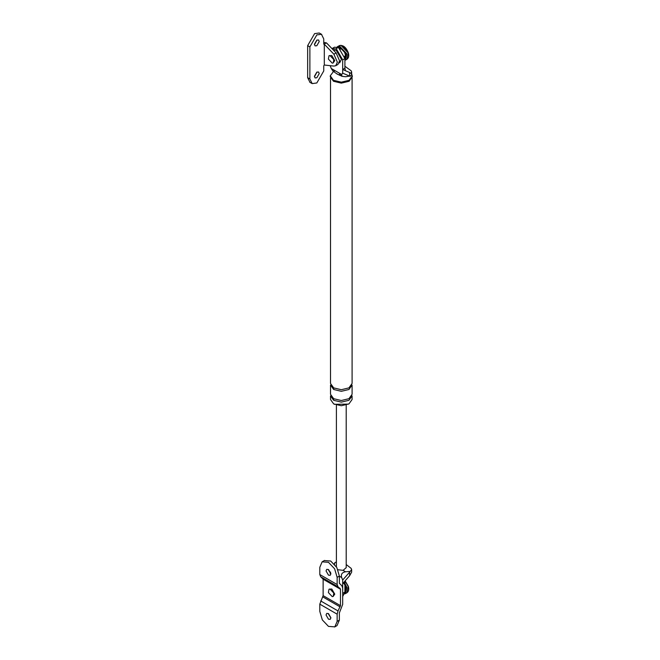 <?xml version="1.0" encoding="UTF-8"?>
<svg xmlns="http://www.w3.org/2000/svg" width="660" height="660" viewBox="0 0 660 660"><rect width="100%" height="100%" fill="white"/><g stroke="black" fill="none" stroke-linecap="round" stroke-linejoin="round"><path stroke-width="0.99" d="M346.211 564.547L351.161 568.375L351.64 569.605L349.61 572.162L349.61 575.751L345.427 580.503L344.908 582.458L342.688 583.737L342.688 580.033L341.657 577.533L339.364 576.205M330.627 572.286L330.206 572.831L330.553 572.071M330.206 573.507L330.206 572.831M345.427 580.528L342.688 583.737L342.688 593.348L344.908 592.069L344.908 582.458M334.257 563.978L334.9 562.609L336.402 561.965M349.61 575.751L351.64 572.17M346.211 567.649L343.093 570.356L337.837 569.72M342.837 596.236L344.908 592.069M350.147 571.411L345.576 571.783C342.045 572.418 340.741 574.332 341.657 577.533M334.504 564.25L334.9 562.609M349.61 572.162L342.688 580.033M330.206 65.678L331.237 68.467L341.657 74.489L342.688 73.177L349.61 76.081L349.61 72.493L350.815 73.392L351.64 72.006L351.161 70.777L344.908 66.264M334.496 47.198L338.671 47.767L344.908 58.583L344.908 68.194L342.688 69.473L342.688 73.177M344.908 68.194L345.427 70.719L342.688 69.473L342.688 59.862L336.451 49.046L332.277 48.485M341.657 74.489L341.905 76.288L340.378 75.405L339.364 73.161M340.378 75.405C341.583 76.502 334.001 72.352 334.554 72.039L333.539 69.795M341.905 76.288L345.576 76.741L349.61 76.081M345.427 70.719L349.61 72.493M332.978 71.131L331.237 68.467M348.571 404.11L334.364 404.308M350.147 76.37L351.64 74.572M341.294 75.512L337.012 74.052M351.648 73.573L352.341 76.766L349.107 81.271L341.302 83.135L333.498 81.271L330.264 76.766L330.264 75.801L333.787 71.14M333.671 400.298L341.302 402.13L348.934 400.298L352.093 395.893L352.093 399.498L348.934 403.903L341.302 405.727L333.671 403.903L330.512 399.498L330.512 395.893L333.671 400.298L333.671 398.698L330.512 394.292L330.512 385.085L333.671 389.491L333.671 387.882L330.512 383.476L330.512 78.103M352.093 78.103L352.093 383.476L348.934 387.882L341.302 389.713L333.671 387.882M352.341 75.801L349.107 80.305L341.302 82.17L333.498 80.305L330.264 75.801M333.671 389.491L341.302 391.314L348.934 389.491L352.093 385.085L352.093 394.292L348.934 398.698L341.302 400.521L333.671 398.698M333.828 593.101L333.193 596.442L332.236 596.623L328.383 592.556L329.018 589.215L329.983 589.034L333.828 593.101M345.246 581.204L348.191 586.22M343.794 583.102L346.112 587.425L344.792 593.414M333.828 59.614L333.193 62.947L332.236 63.137L328.383 59.07L329.018 55.729L329.983 55.547L333.828 59.614M343.216 46.15L348.191 52.734M336.443 48.502L339.314 46.753L346.112 53.938L344.908 59.862M333.886 66.082L335.725 65.736L337.351 62.147L333.886 54.203L324.308 44.203L324.308 65.026L333.886 66.082M335.725 65.736L337.945 64.457L339.57 60.86L336.105 52.924L326.527 42.916L323.755 44.121L323.755 38.915L321.445 34.279L316.816 34.906L309.878 46.926L309.878 78.969L312.188 83.597L316.816 82.97L323.755 70.958L323.755 65.752L324.308 65.026M319.225 33L314.597 33.627L307.659 45.639L307.659 77.682L309.969 82.319M314.597 76.486L317.014 72.047M314.597 44.443L317.014 40.012M316.816 77.764L319.242 73.557L318.533 71.99L316.816 72.154L314.391 76.362L315.1 77.938L316.816 77.764M316.816 45.721L319.242 41.514L318.533 39.947L316.816 40.12L314.391 44.319L315.1 45.895L316.816 45.721M326.527 42.916L323.755 42.413M333.193 62.947L334.752 60.646L331.798 55.539L329.018 55.729M337.144 621.39L337.144 614.171L319.803 604.156L319.803 611.374L322.336 619.921L328.474 626.389L334.818 626.868L337.144 621.39L339.364 620.103L339.364 612.892L342.688 604.37L342.688 587.936L341.814 585.725L339.364 583.267L339.364 576.048L336.823 567.501L330.693 561.025L324.34 560.554M326.04 614.98L328.474 619.187L330.19 619.352L330.899 617.785L328.474 613.577L326.75 613.404L326.04 614.98M337.037 625.581L339.364 620.103M328.259 613.693L330.891 618.007M319.803 604.156L323.128 595.642L323.128 579.208L320.677 576.749L319.803 574.53L319.803 567.319L322.121 561.833L328.474 562.312L334.603 568.78L337.144 577.327L337.144 584.545L319.803 574.53M337.144 614.171L338.019 610.945L320.677 600.93M337.144 584.545L338.019 586.765L340.469 589.223L340.469 605.649L338.019 610.945M333.193 596.442L334.752 594.132L331.798 589.025L329.018 589.215M326.04 570.925L328.474 575.124L330.19 575.297L330.899 573.721L328.474 569.522L326.75 569.349L326.04 570.925M328.259 569.638L330.891 573.952M344.908 586.624L345.452 588.934L344.908 589.553M344.908 590.354L345.452 589.735L344.974 591.335M345.452 589.735L344.982 589.471M339.19 48.089L340.956 48.46L340.956 49.005M339.743 49.244L341.649 48.865C343.827 50.531 345.097 52.726 345.452 55.448L344.173 56.909M344.776 57.016L345.452 56.248L344.957 57.857M345.452 56.248L344.982 55.976M340.956 48.46L339.95 48.658M333.085 49.772L336.278 50.35L341.476 59.359L339.628 62.89M343.093 570.356L345.576 571.783M344.908 58.583L342.688 59.862M344.908 583.44L346.78 587.26L345.576 593.538L344.677 593.876M345.221 581.303L348.166 586.451L346.962 592.738L345.576 593.538M336.988 47.058L339.529 46.109L346.78 53.765L345.576 60.052L344.908 60.332M337.73 46.456L340.923 45.309L348.166 52.965L346.962 59.251L345.576 60.052M336.105 52.924L333.886 54.203M307.659 77.682L309.878 78.969M307.659 45.639L309.878 46.926M340.131 606.895L322.789 596.879M340.469 605.649L323.128 595.642M340.469 589.223L323.128 579.208M340.131 588.365L322.789 578.358M338.019 586.765L320.677 576.749M339.364 576.048L337.144 577.327M351.648 572.088L351.648 569.53M346.211 405.207L346.211 567.715M336.402 566.8L336.402 405.207M332.029 48.609L334.257 47.33M351.648 74.489L351.648 71.924M333.019 71.156L334.554 72.039M345.279 581.089L348.315 586.286C349.165 589.331 348.711 591.484 346.962 592.738M339.116 45.656C342.977 44.731 346.046 47.116 348.315 52.792C349.165 55.844 348.711 57.997 346.962 59.251M311.908 83.457L309.688 82.178M321.725 34.427L319.498 33.14M336.823 625.721L334.603 627M322.336 561.701L324.555 560.422"/></g></svg>
